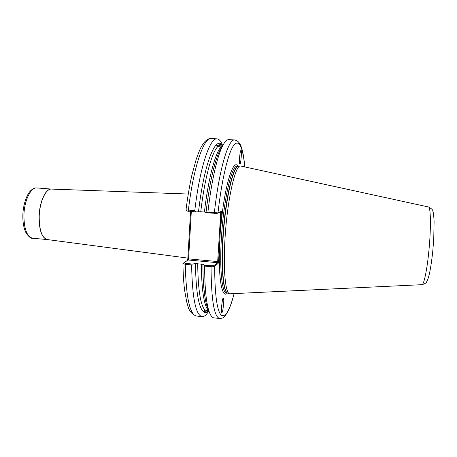 <?xml version="1.0" encoding="UTF-8"?>
<svg xmlns="http://www.w3.org/2000/svg" width="457" height="457" viewBox="0 0 457 457"><rect width="100%" height="100%" fill="white"/><g stroke="black" fill="none" stroke-linecap="round" stroke-linejoin="round"><path stroke-width="0.69" d="M222.987 145.137L220.52 144.96L218.777 145.732L222.159 145.932L222.713 145.572M221.645 147.297L220.742 148.748C218.349 152.918 215.967 159.584 213.608 168.742C210.557 180.778 208.032 195.305 206.033 212.334L204.416 212.048C208.243 178.733 215.27 152.747 221.091 146.903L222.068 146.617M222.479 145.949L222.159 145.932M221.091 146.903L217.726 146.663C211.768 152.455 204.616 178.43 200.76 211.751L195.67 211.882L186.97 211.031M208.078 309.092L207.432 307.51C205.764 302.997 204.53 296.027 203.725 286.608C203.188 280.05 202.914 272.612 202.914 264.306L195.465 263.615C195.87 291.092 198.509 307.093 203.376 311.611L203.279 311.942L203.822 311.942L206.078 310.994L208.986 311.308M201.314 263.889C201.611 289.978 203.948 305.51 208.318 310.48L204.965 310.132L203.376 311.611M223.427 298.398L223.433 298.404C224.496 297.341 222.925 312.919 222.022 312.342L221.736 312.417C220.582 312.662 222.502 296.981 223.159 298.455L223.433 298.404C223.69 298.781 223.302 299.741 222.262 301.277M239.879 163.926L239.651 163.68C238.811 163.812 240.091 149.65 240.896 150.667L240.965 150.644C242.09 148.325 240.862 165.194 239.936 163.909L239.879 163.926M221.451 211.271L217.126 213.402L207.449 212.859L207.901 212.174L217.983 212.888L221.451 211.271L218.572 261.547L218.189 263.318L214.67 266.271C214.15 266.688 212.945 266.831 211.048 266.705L204.645 266.111C204.707 288.35 206.261 303.682 209.312 312.102C210.694 315.787 212.242 317.712 213.956 317.878L219.743 318.483C214.167 317.267 211.271 300.003 211.048 266.705L211.248 265.791L213.887 265.626L217.429 262.689L188.13 259.993L183.857 262.838L185.491 263.398L192.38 264.037L195.465 263.615M421.925 284.682L229.551 293.817C225.301 292.806 223.033 268.71 225.073 237.6C227.312 200.275 235.087 165.742 240.273 165.937L428.438 206.97C431.608 208.609 433.076 210.049 432.842 211.283C433.356 212.088 433.773 215.453 434.099 221.377L433.739 239.017L432.802 250.916C430.574 271.721 428.318 279.164 426.729 281.615C426.718 282.694 425.119 283.723 421.925 284.682C423.862 285.042 427.015 270.304 428.86 251.15C431.145 228.414 430.808 206.655 428.438 206.97M220.52 144.96L219.571 144.212L221.234 144.96L223.005 145.109M218.777 145.732L216.761 145.549L217.726 146.663M222.056 145.04C215.464 135.575 203.942 164.189 198.515 211.728M204.416 212.048L200.76 211.751M192.38 264.037L191.609 264.894C192.266 298.084 195.79 315.33 202.165 316.632C204.125 316.781 206.13 315.221 208.186 311.96M191.609 264.894L185.268 264.306L182.931 263.518L187.313 260.467L187.844 258.656L190.558 211.471M204.645 266.111L204.296 265.146L211.248 265.791M202.914 264.306L204.296 265.146M203.822 311.942C205.176 312.805 206.593 312.634 208.066 311.417M207.449 212.859L206.033 212.334M214.47 213.425L214.367 212.688C219.2 168.827 228.506 138.482 234.709 139.973L228.906 139.614C227.186 139.494 225.335 141.133 223.359 144.532C217.755 154.003 211.488 180.287 207.901 212.174M222.228 144.486C220.742 140.922 219.023 139.054 217.069 138.871C209.992 137.351 199.795 167.205 194.796 210.597L195.67 211.882M188.541 211.311L188.393 210.089C193.442 166.765 203.942 136.98 211.311 138.517C206.981 138.368 203.039 142.395 199.492 150.587L196.31 158.939L191.774 175.608C189.501 185.953 187.576 197.378 186.005 209.872L194.796 210.597M191.312 211.534L188.587 258.891L217.675 261.558L220.731 212.682L218.96 212.545M244.706 166.759C243.084 147.72 238.965 138.088 233.538 145.669C228.129 153.244 221.742 179.584 217.983 212.888L217.126 213.402M237.988 166.268C233.013 157.168 223.502 189.529 220.44 231.762L219.537 231.756M220.611 211.768L220.731 212.682L221.634 212.699M227.352 293.103C221.959 299.432 217.966 277.513 219.754 242.673L218.857 242.678M213.887 265.626L214.67 266.271C214.75 293.834 216.869 310.08 221.028 314.999C225.232 318.032 229.574 310.949 234.058 293.742M218.572 261.547L217.675 261.558L217.429 262.689L218.189 263.318M187.313 260.467L188.13 259.993L188.587 258.891L187.844 258.656M183.023 263.329L183.857 262.838M222.993 298.718L222.405 300.609M223.085 298.901L222.633 299.706M32.658 238.24C31.19 238.765 29.025 237.057 26.158 233.116C23.81 228.546 22.707 222.553 22.856 215.156C23.016 204.822 26.929 194.665 29.962 191.483C32.139 188.981 34.441 187.804 36.88 187.947C30.853 187.016 24.198 200.612 23.918 215.373C24.044 229.123 26.957 236.743 32.658 238.24L47.328 239.565M47.345 239.565C41.895 238.091 39.136 230.454 39.074 216.652C39.399 201.84 45.82 188.175 51.578 189.084M188.238 194.025L51.532 189.084C45.814 188.438 39.531 202.023 39.205 216.664C39.251 230.271 41.953 237.903 47.3 239.559L187.873 258.108M221.451 237.206C219.366 269.15 222.011 293.365 226.603 293.028L227.809 293.148C222.919 293.097 220.503 264.637 223.364 229.842C226.175 195.053 233.264 166.405 238.177 166.314L236.903 166.228C231.608 165.605 223.656 199.943 221.451 237.206M240.273 165.937L238.337 166.319C233.487 166.834 226.581 194.791 223.741 228.94C220.857 263.078 223.01 291.795 227.706 293.114L227.78 293.137M206.078 310.994L209.078 311.525M197.692 263.552C198.047 289.629 200.474 305.15 204.965 310.132M185.491 263.398L185.268 264.306C186.068 297.456 189.792 314.696 196.43 316.033L202.165 316.632M229.551 293.817L227.769 293.137M36.88 187.947L51.555 189.084M213.608 168.742L215.944 160.481M203.725 286.608L204.645 295.068M207.432 307.51L209.312 312.102M196.43 316.033C191.774 314.125 188.918 310.726 187.861 305.836L186.702 301.837L184.571 290.058C183.64 282.363 183.097 273.514 182.931 263.518M219.743 318.483C223.576 317.998 222.953 317.946 225.238 315.856L229.094 309.246L231.67 302.306L234.121 293.737M220.742 148.748L223.359 144.532M234.709 139.973C240.216 141.247 241.233 146.823 242.301 150.29C243.398 154.689 244.221 160.184 244.763 166.771M211.311 138.517L217.069 138.871M186.005 209.872L186.976 211.037"/></g></svg>
